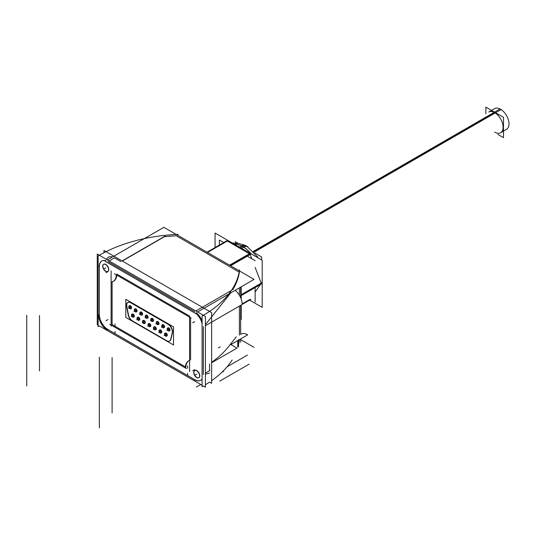 <?xml version="1.0" encoding="UTF-8"?>
<svg xmlns="http://www.w3.org/2000/svg" width="535" height="535" viewBox="0 0 535 535"><rect width="100%" height="100%" fill="white"/><g stroke="black" fill="none" stroke-linecap="round" stroke-linejoin="round"><path stroke-width="0.8" d="M108.244 329.714L194.419 379.469L108.244 329.714M238.563 344.132A124.856 72.085 0 0 0 239.379 340.18L239.379 339.651L239.379 340.18A124.856 72.085 0 0 1 238.563 344.132M99.343 314.607A12.211 7.049 -120 0 0 107.976 329.56A12.211 7.049 -120 0 1 99.343 314.607M176.296 235.795A124.856 72.085 0 0 0 164.325 236.764L122.294 261.033L164.325 236.764A124.856 72.085 0 0 1 176.296 235.795L239.165 272.094L176.296 235.795M99.343 314.299L99.343 266.898L99.343 314.299M239.379 335.104L239.379 306.107L239.379 335.104M239.379 295.253L239.379 287.863L239.379 295.253M205.407 374.172L209.559 373.089L205.407 374.172M203.327 374.64L203.327 326.617L203.327 374.64M230.839 292.799L205.407 324.625L230.839 292.799M232.772 289.682A124.856 72.085 0 0 0 239.379 272.221A124.856 72.085 0 0 1 232.772 289.682M237.7 347.095L237.7 340.621L237.7 347.095M230.037 344.721A124.856 72.085 0 0 1 211.633 362.322A124.856 72.085 0 0 0 230.037 344.721L236.269 336.903M209.559 370.722L209.559 363.947L209.559 370.722M200.799 380.231A12.211 7.049 -120 0 0 202.09 379.068A12.211 7.049 -120 0 1 194.693 379.629A12.211 7.049 -120 0 0 200.705 380.285M106.485 259.381A12.211 7.049 -120 0 1 112.49 256.987A12.211 7.049 -120 0 0 108.344 257.255L108.525 257.154M114.45 257.857L120.943 261.608L114.45 257.857L109.153 260.92L114.45 257.857M198.933 377.683A4.16 2.401 -120 0 0 199.568 374.346A4.16 2.401 -120 0 0 196.853 370.681A4.16 2.401 -120 0 0 194.773 370.474A4.16 2.401 -120 0 0 194.131 373.805A4.16 2.401 -120 0 0 196.853 377.476A4.16 2.401 -120 0 0 198.839 377.73M202.09 320.766A12.211 7.049 -120 0 0 196.278 312.748A12.211 7.049 -120 0 1 202.09 320.766M107.976 261.595L194.693 311.664L107.976 261.595M101.784 261.047A12.211 7.049 -120 0 0 99.343 266.584A12.211 7.049 -120 0 1 106.017 260.726A12.211 7.049 -120 0 0 101.871 260.993M107.896 271.432A4.16 2.401 -120 0 0 108.538 268.095A4.16 2.401 -120 0 0 105.816 264.43A4.16 2.401 -120 0 0 103.736 264.223A4.16 2.401 -120 0 0 103.094 267.56A4.16 2.401 -120 0 0 105.816 271.225A4.16 2.401 -120 0 0 107.809 271.479M190.574 360.042L190.574 317.71L190.574 360.042M188.822 360.777A15.535 8.968 -120 0 0 185.872 367.17A15.535 8.968 -120 0 1 189.577 360.369A15.535 8.968 -120 0 0 189.082 360.623M112.096 324.578L185.384 366.89L112.096 324.578L112.096 282.019L112.096 324.578M113.587 281.283A15.535 8.968 -120 0 0 116.77 275.104A15.535 8.968 -120 0 1 112.096 281.865A15.535 8.968 -120 0 0 113.32 281.423M116.804 274.054L189.644 316.111L116.804 274.054M167.85 328.049A1.665 0.963 -120 0 0 168.893 330.637A1.665 0.963 -120 0 0 169.441 330.797M169.729 330.717A1.665 0.963 -120 0 0 169.983 329.386A1.665 0.963 -120 0 0 168.893 327.915A1.665 0.963 -120 0 0 168.064 327.835M170.879 339.324L172.477 332.77L170.879 339.324M172.504 332.636A6.106 3.524 -120 0 0 168.98 324.631A6.106 3.524 -120 0 1 172.504 332.636M168.284 324.17L131.048 302.67L168.284 324.17M127.878 302.435A6.106 3.524 -120 0 0 126.855 306.428A6.106 3.524 -120 0 1 130.219 302.282A6.106 3.524 -120 0 0 127.992 302.369M169.742 340.996A6.106 3.524 -120 0 0 170.846 339.451A6.106 3.524 -120 0 1 166.693 340.695L132.64 321.033A6.106 3.524 -120 0 1 128.453 314.827L126.855 306.428L128.453 314.827A6.106 3.524 -120 0 0 132.64 321.033L166.693 340.695A6.106 3.524 -120 0 0 169.622 341.056M164.232 327.547A1.665 0.963 -120 0 0 164.486 326.216A1.665 0.963 -120 0 0 163.402 324.745A1.665 0.963 -120 0 0 162.566 324.665M162.359 324.872A1.665 0.963 -120 0 0 163.402 327.467A1.665 0.963 -120 0 0 163.944 327.627M158.741 324.377A1.665 0.963 -120 0 0 158.995 323.04A1.665 0.963 -120 0 0 157.905 321.575A1.665 0.963 -120 0 0 157.076 321.495M156.862 321.702A1.665 0.963 -120 0 0 157.905 324.29A1.665 0.963 -120 0 0 158.454 324.451M153.244 321.201A1.665 0.963 -120 0 0 153.498 319.87A1.665 0.963 -120 0 0 152.415 318.405A1.665 0.963 -120 0 0 151.579 318.318M151.372 318.532A1.665 0.963 -120 0 0 152.415 321.12A1.665 0.963 -120 0 0 152.956 321.281M147.754 318.031A1.665 0.963 -120 0 0 148.008 316.7A1.665 0.963 -120 0 0 146.918 315.229A1.665 0.963 -120 0 0 146.088 315.148M145.874 315.356A1.665 0.963 -120 0 0 146.918 317.95A1.665 0.963 -120 0 0 147.466 318.111M142.256 314.861A1.665 0.963 -120 0 0 142.511 313.523A1.665 0.963 -120 0 0 141.427 312.059A1.665 0.963 -120 0 0 140.591 311.979M140.384 312.186A1.665 0.963 -120 0 0 141.427 314.781A1.665 0.963 -120 0 0 141.969 314.941M136.766 311.691A1.665 0.963 -120 0 0 137.02 310.353A1.665 0.963 -120 0 0 135.93 308.889A1.665 0.963 -120 0 0 135.101 308.809M134.887 309.016A1.665 0.963 -120 0 0 135.93 311.604A1.665 0.963 -120 0 0 136.478 311.765M131.269 308.514A1.665 0.963 -120 0 0 131.53 307.184A1.665 0.963 -120 0 0 130.44 305.719A1.665 0.963 -120 0 0 129.604 305.632M129.396 305.846A1.665 0.963 -120 0 0 130.44 308.434A1.665 0.963 -120 0 0 130.981 308.595M150.495 326.417A1.665 0.963 -120 0 0 150.756 325.079A1.665 0.963 -120 0 0 149.666 323.615A1.665 0.963 -120 0 0 148.837 323.528M148.623 323.742A1.665 0.963 -120 0 0 149.666 326.33A1.665 0.963 -120 0 0 150.208 326.49M155.993 329.587A1.665 0.963 -120 0 0 156.247 328.249A1.665 0.963 -120 0 0 155.157 326.785A1.665 0.963 -120 0 0 154.327 326.704M154.113 326.912A1.665 0.963 -120 0 0 155.157 329.507A1.665 0.963 -120 0 0 155.705 329.667M161.483 332.757A1.665 0.963 -120 0 0 161.744 331.426A1.665 0.963 -120 0 0 160.654 329.955A1.665 0.963 -120 0 0 159.818 329.874M159.611 330.082A1.665 0.963 -120 0 0 160.654 332.676A1.665 0.963 -120 0 0 161.195 332.837M166.98 335.926A1.665 0.963 -120 0 0 167.234 334.596A1.665 0.963 -120 0 0 166.144 333.131A1.665 0.963 -120 0 0 165.315 333.044M165.101 333.258A1.665 0.963 -120 0 0 166.144 335.846A1.665 0.963 -120 0 0 166.693 336.007M145.005 323.24A1.665 0.963 -120 0 0 145.259 321.909A1.665 0.963 -120 0 0 144.176 320.445A1.665 0.963 -120 0 0 143.34 320.358M143.133 320.572A1.665 0.963 -120 0 0 144.176 323.16A1.665 0.963 -120 0 0 144.718 323.321M139.515 320.07A1.665 0.963 -120 0 0 139.769 318.74A1.665 0.963 -120 0 0 138.679 317.268A1.665 0.963 -120 0 0 137.849 317.188M137.635 317.395A1.665 0.963 -120 0 0 138.679 319.99A1.665 0.963 -120 0 0 139.227 320.151M134.017 316.901A1.665 0.963 -120 0 0 134.272 315.563A1.665 0.963 -120 0 0 133.188 314.099A1.665 0.963 -120 0 0 132.352 314.018M132.145 314.226A1.665 0.963 -120 0 0 133.188 316.82A1.665 0.963 -120 0 0 133.73 316.974M249.965 299.399L242.161 303.907L249.965 299.399M255.141 292.036L260.451 284.486L255.141 292.036M261.234 283.129L255.141 267.426L261.234 283.129M251.778 258.759L250.133 254.52L251.778 258.759M249.35 253.73L227.315 241.011L207.5 252.453L227.315 241.011L249.35 253.73M261.294 283.282L241.211 294.885L261.294 283.282M249.965 254.092L230.15 265.534L249.965 254.092M253.336 251.39L500.031 108.959A11.93 6.888 60 0 1 508.25 119.419A11.93 6.888 60 0 1 506.525 129.323L500.64 132.72A11.93 6.888 -120 0 0 502.472 123.157A11.93 6.888 -120 0 0 494.674 112.644A11.93 6.888 -120 0 0 488.709 112.056L494.594 108.652A11.93 6.888 60 0 1 501.088 109.568L254.071 252.186M240.643 339.605L254.058 347.355M105.107 329.212L195.295 381.281M107.481 330.155A12.211 7.049 60 0 1 98.587 314.74M202.09 385.26L99.343 325.935A124.856 72.085 180 0 0 98.126 326.651L98.126 255.964A124.856 72.085 180 0 1 178.021 234.357M240.643 342.273L240.643 338.922M240.643 334.375L240.643 305.378M240.643 297.661L240.643 287.135M240.643 271.586L175.032 233.708M232.136 360.008A124.856 72.085 180 0 1 211.633 380.673M209.559 382.097L211.633 383.287L211.633 312.607L103.984 250.46L103.984 252.707L103.984 250.46L211.633 312.607L211.633 383.287L209.559 382.097A124.856 72.085 180 0 1 205.407 384.739M98.126 325.233L97.263 324.738L97.263 254.051L205.407 316.486L205.407 387.173L203.327 385.969A124.856 72.085 180 0 1 202.09 386.671L202.09 315.991A124.856 72.085 180 0 0 239.526 269.861M209.974 370.487L205.407 373.122M202.09 378.914A12.211 7.049 60 0 1 200.618 380.332A12.211 7.049 60 0 1 194.245 379.569M196.492 370.681A4.16 2.401 60 0 1 199.354 374.326A4.16 2.401 60 0 1 198.752 377.784A4.16 2.401 60 0 1 196.492 377.463M196.86 377.677A4.16 2.401 60 0 1 193.991 374.025A4.16 2.401 60 0 1 194.593 370.574A4.16 2.401 60 0 1 196.86 370.895M105.455 264.43A4.16 2.401 60 0 1 108.324 268.082A4.16 2.401 60 0 1 107.722 271.533A4.16 2.401 60 0 1 105.455 271.212M105.823 271.426A4.16 2.401 60 0 1 102.961 267.781A4.16 2.401 60 0 1 103.556 264.323A4.16 2.401 60 0 1 105.823 264.644M114.403 273.739L191.129 318.031M116.276 274.816A15.535 8.968 60 0 1 113.059 281.584A15.535 8.968 60 0 1 111.394 282.206M111.113 326.216L111.113 270.85M109.695 324.257L186.427 368.555M185.344 367.705A15.535 8.968 60 0 1 188.561 360.924A15.535 8.968 60 0 1 189.577 360.476M189.577 371.517L189.577 316.152M219.39 245.063L219.39 240.061L223.724 242.562M247.284 256.165L255.141 260.705M255.141 301.934L255.141 287.549M240.643 318.806L240.857 305.258M240.857 298.162L240.857 287.014M99.169 266.998A12.211 7.049 60 0 1 101.697 261.093A12.211 7.049 60 0 1 105.836 260.826M107.415 259.916L163.877 227.321L175.032 233.762M240.643 271.64L254.058 279.39L197.602 311.985M105.107 261.247L195.295 313.316M165.188 236.062L122.12 260.926M235.119 290.324A12.211 7.049 60 0 1 242.161 304.502L205.407 325.721M195.516 313.189A12.211 7.049 60 0 1 202.09 323.528M230.398 344.313L236.985 348.118L211.633 362.757M241.151 334.081A12.486 7.209 60 0 1 247.672 334.863L230.852 344.573M238.563 339.598L238.563 346.8M168.284 328.149A1.665 0.963 60 0 1 169.461 329.6A1.665 0.963 60 0 1 169.227 331.004A1.665 0.963 60 0 1 168.284 330.857M125.812 299.299L173.521 326.845L173.521 344.988L125.812 317.436L125.812 299.299M166.338 340.762A6.106 3.524 -120 0 0 169.508 341.129A6.106 3.524 -120 0 0 170.672 339.344M131.724 320.779L167.134 341.223M170.611 339.591L172.277 332.77M172.203 333.058A6.106 3.524 -120 0 0 167.896 324.217M168.799 324.738L130.065 302.375M130.968 302.897A6.106 3.524 -120 0 0 127.758 302.502A6.106 3.524 -120 0 0 126.661 306.762M126.588 306.394L128.246 315.128M128.193 314.814A6.106 3.524 -120 0 0 132.519 321.234M168.505 330.978A1.665 0.963 60 0 1 167.328 329.527A1.665 0.963 60 0 1 167.562 328.122A1.665 0.963 60 0 1 168.505 328.276M162.794 324.979A1.665 0.963 60 0 1 163.964 326.43A1.665 0.963 60 0 1 163.737 327.835A1.665 0.963 60 0 1 162.794 327.688M163.008 327.808A1.665 0.963 60 0 1 161.837 326.357A1.665 0.963 60 0 1 162.072 324.952A1.665 0.963 60 0 1 163.008 325.099M157.303 321.802A1.665 0.963 60 0 1 158.474 323.26A1.665 0.963 60 0 1 158.24 324.665A1.665 0.963 60 0 1 157.303 324.511M157.517 324.638A1.665 0.963 60 0 1 156.34 323.18A1.665 0.963 60 0 1 156.574 321.782A1.665 0.963 60 0 1 157.517 321.93M151.806 318.633A1.665 0.963 60 0 1 152.983 320.09A1.665 0.963 60 0 1 152.749 321.495A1.665 0.963 60 0 1 151.806 321.341M152.02 321.468A1.665 0.963 60 0 1 150.85 320.01A1.665 0.963 60 0 1 151.084 318.606A1.665 0.963 60 0 1 152.02 318.76M146.316 315.463A1.665 0.963 60 0 1 147.486 316.914A1.665 0.963 60 0 1 147.252 318.318A1.665 0.963 60 0 1 146.316 318.171M146.53 318.292A1.665 0.963 60 0 1 145.353 316.84A1.665 0.963 60 0 1 145.587 315.436A1.665 0.963 60 0 1 146.53 315.59M140.819 312.293A1.665 0.963 60 0 1 141.996 313.744A1.665 0.963 60 0 1 141.762 315.148A1.665 0.963 60 0 1 140.819 315.001M141.033 315.122A1.665 0.963 60 0 1 139.862 313.671A1.665 0.963 60 0 1 140.096 312.266A1.665 0.963 60 0 1 141.033 312.413M135.328 309.116A1.665 0.963 60 0 1 136.499 310.574A1.665 0.963 60 0 1 136.264 311.979A1.665 0.963 60 0 1 135.328 311.825M135.542 311.952A1.665 0.963 60 0 1 134.365 310.494A1.665 0.963 60 0 1 134.599 309.096A1.665 0.963 60 0 1 135.542 309.243M129.831 305.946A1.665 0.963 60 0 1 131.008 307.404A1.665 0.963 60 0 1 130.774 308.802A1.665 0.963 60 0 1 129.831 308.655M130.045 308.782A1.665 0.963 60 0 1 128.875 307.324A1.665 0.963 60 0 1 129.109 305.92A1.665 0.963 60 0 1 130.045 306.073M149.058 323.842A1.665 0.963 60 0 1 150.235 325.3A1.665 0.963 60 0 1 150.001 326.704A1.665 0.963 60 0 1 149.058 326.551M149.278 326.678A1.665 0.963 60 0 1 148.101 325.22A1.665 0.963 60 0 1 148.335 323.822A1.665 0.963 60 0 1 149.278 323.969M154.555 327.019A1.665 0.963 60 0 1 155.725 328.47A1.665 0.963 60 0 1 155.491 329.874A1.665 0.963 60 0 1 154.555 329.721M154.769 329.848A1.665 0.963 60 0 1 153.599 328.396A1.665 0.963 60 0 1 153.826 326.992A1.665 0.963 60 0 1 154.769 327.139M160.045 330.189A1.665 0.963 60 0 1 161.222 331.64A1.665 0.963 60 0 1 160.988 333.044A1.665 0.963 60 0 1 160.045 332.897M160.259 333.017A1.665 0.963 60 0 1 159.089 331.566A1.665 0.963 60 0 1 159.323 330.162A1.665 0.963 60 0 1 160.259 330.316M165.542 333.358A1.665 0.963 60 0 1 166.713 334.816A1.665 0.963 60 0 1 166.479 336.214A1.665 0.963 60 0 1 165.542 336.067M165.756 336.194A1.665 0.963 60 0 1 164.579 334.736A1.665 0.963 60 0 1 164.813 333.332A1.665 0.963 60 0 1 165.756 333.486M143.567 320.672A1.665 0.963 60 0 1 144.738 322.13A1.665 0.963 60 0 1 144.504 323.528A1.665 0.963 60 0 1 143.567 323.381M143.781 323.508A1.665 0.963 60 0 1 142.611 322.05A1.665 0.963 60 0 1 142.845 320.646A1.665 0.963 60 0 1 143.781 320.799M138.07 317.502A1.665 0.963 60 0 1 139.247 318.954A1.665 0.963 60 0 1 139.013 320.358A1.665 0.963 60 0 1 138.07 320.211M138.291 320.331A1.665 0.963 60 0 1 137.114 318.88A1.665 0.963 60 0 1 137.348 317.476A1.665 0.963 60 0 1 138.291 317.623M132.58 314.333A1.665 0.963 60 0 1 133.75 315.784A1.665 0.963 60 0 1 133.523 317.188A1.665 0.963 60 0 1 132.58 317.034M132.794 317.161A1.665 0.963 60 0 1 131.623 315.71A1.665 0.963 60 0 1 131.857 314.306A1.665 0.963 60 0 1 132.794 314.453M215.077 247.551L215.077 233.039L262.203 260.251L262.203 307.371L249.638 300.115M261.943 282.721L241.211 294.691M250.815 299.433L242.161 304.428M227.943 240.469L207.333 252.353M250.841 254.112L230.605 265.795M227.281 240.509L207.045 252.192M261.943 283.63L241.211 295.594M250.179 253.302L229.535 265.173M240.643 319.161L241.211 319.489L241.211 305.05M241.211 286.807L241.211 299.085M234.243 243.505L233.227 242.923L233.227 243.519M235.286 243.365L235.286 241.746L238.008 243.318M254.787 253.001L261.608 256.94L261.608 259.91M243.545 247.357A8.326 4.494 -57 0 1 247.892 246.836A8.326 4.494 -57 0 1 247.899 246.842M241.218 246.013A8.326 5.096 -63.2 0 1 245.518 245.465M239.379 247.07L241.479 245.853A26.222 15.14 -120 0 1 251.296 253.951M241.706 248.414L243.806 247.197A26.222 15.14 -120 0 0 233.996 243.967M485.86 113.701L485.86 107.12L503.488 117.299L503.488 137.649L497.791 134.365M196.853 377.476A4.16 2.401 -120 0 0 199.796 375.777A4.16 2.401 -120 0 0 196.853 370.681A4.16 2.401 -120 0 0 193.911 372.38A4.16 2.401 -120 0 0 196.853 377.476M105.816 271.225A4.16 2.401 -120 0 0 108.759 269.526A4.16 2.401 -120 0 0 105.816 264.43A4.16 2.401 -120 0 0 102.874 266.129A4.16 2.401 -120 0 0 105.816 271.225M231.381 290.485L195.87 310.982L231.381 290.485M107.976 319.596L106.01 320.726M187.631 375.55L187.631 373.283M99.343 427.88L99.343 357.199M115.038 333.639L115.038 331.372M26.75 385.969L26.75 315.289M194.693 369.658L192.734 370.788M196.853 374.079L194.887 375.209M105.816 267.828L103.857 268.958M187.631 368.187L187.631 365.92M112.096 412.859L112.096 357.494M223.597 371.323L221.844 372.333M200.772 384.498L196.325 387.066M115.038 326.276L115.038 324.009M39.503 370.949L39.503 315.583M220.28 346.827L218.32 347.957M249.129 364.154L219.718 381.134M107.976 271.566L106.01 272.696M194.693 321.629L192.734 322.765M247.391 355.093L227.067 366.829M168.893 330.637A1.665 0.963 -120 0 0 170.07 329.955A1.665 0.963 -120 0 0 168.893 327.915A1.665 0.963 -120 0 0 167.716 328.597A1.665 0.963 -120 0 0 168.893 330.637M163.402 327.467A1.665 0.963 -120 0 0 164.579 326.785A1.665 0.963 -120 0 0 163.402 324.745A1.665 0.963 -120 0 0 162.225 325.427A1.665 0.963 -120 0 0 163.402 327.467M157.905 324.29A1.665 0.963 -120 0 0 159.082 323.615A1.665 0.963 -120 0 0 157.905 321.575A1.665 0.963 -120 0 0 156.728 322.257A1.665 0.963 -120 0 0 157.905 324.29M152.415 321.12A1.665 0.963 -120 0 0 153.592 320.445A1.665 0.963 -120 0 0 152.415 318.405A1.665 0.963 -120 0 0 151.238 319.081A1.665 0.963 -120 0 0 152.415 321.12M146.918 317.95A1.665 0.963 -120 0 0 148.095 317.268A1.665 0.963 -120 0 0 146.918 315.229A1.665 0.963 -120 0 0 145.741 315.911A1.665 0.963 -120 0 0 146.918 317.95M141.427 314.781A1.665 0.963 -120 0 0 142.604 314.099A1.665 0.963 -120 0 0 141.427 312.059A1.665 0.963 -120 0 0 140.25 312.741A1.665 0.963 -120 0 0 141.427 314.781M135.93 311.604A1.665 0.963 -120 0 0 137.107 310.929A1.665 0.963 -120 0 0 135.93 308.889A1.665 0.963 -120 0 0 134.753 309.571A1.665 0.963 -120 0 0 135.93 311.604M130.44 308.434A1.665 0.963 -120 0 0 131.617 307.752A1.665 0.963 -120 0 0 130.44 305.719A1.665 0.963 -120 0 0 129.263 306.394A1.665 0.963 -120 0 0 130.44 308.434M149.666 326.33A1.665 0.963 -120 0 0 150.843 325.654A1.665 0.963 -120 0 0 149.666 323.615A1.665 0.963 -120 0 0 148.489 324.29A1.665 0.963 -120 0 0 149.666 326.33M155.157 329.507A1.665 0.963 -120 0 0 156.334 328.824A1.665 0.963 -120 0 0 155.157 326.785A1.665 0.963 -120 0 0 153.98 327.467A1.665 0.963 -120 0 0 155.157 329.507M160.654 332.676A1.665 0.963 -120 0 0 161.831 331.994A1.665 0.963 -120 0 0 160.654 329.955A1.665 0.963 -120 0 0 159.477 330.637A1.665 0.963 -120 0 0 160.654 332.676M166.144 335.846A1.665 0.963 -120 0 0 167.321 335.164A1.665 0.963 -120 0 0 166.144 333.131A1.665 0.963 -120 0 0 164.967 333.807A1.665 0.963 -120 0 0 166.144 335.846M144.176 323.16A1.665 0.963 -120 0 0 145.353 322.478A1.665 0.963 -120 0 0 144.176 320.445A1.665 0.963 -120 0 0 142.999 321.12A1.665 0.963 -120 0 0 144.176 323.16M138.679 319.99A1.665 0.963 -120 0 0 139.856 319.308A1.665 0.963 -120 0 0 138.679 317.268A1.665 0.963 -120 0 0 137.502 317.95A1.665 0.963 -120 0 0 138.679 319.99M133.188 316.82A1.665 0.963 -120 0 0 134.365 316.138A1.665 0.963 -120 0 0 133.188 314.099A1.665 0.963 -120 0 0 132.011 314.781A1.665 0.963 -120 0 0 133.188 316.82M168.893 329.279L166.933 330.409L168.893 329.279M163.402 326.103L161.436 327.239L163.402 326.103M157.905 322.933L155.946 324.07L157.905 322.933M152.415 319.763L150.449 320.893L152.415 319.763M146.918 316.593L144.958 317.723L146.918 316.593M141.427 313.416L139.461 314.553L141.427 313.416M135.93 310.246L133.971 311.383L135.93 310.246M130.44 307.077L128.48 308.207L130.44 307.077M149.666 324.972L147.707 326.103L149.666 324.972M155.157 328.142L153.197 329.279L155.157 328.142M160.654 331.319L158.694 332.449L160.654 331.319M166.144 334.489L164.185 335.619L166.144 334.489M144.176 321.802L142.21 322.933L144.176 321.802M138.679 318.633L136.719 319.763L138.679 318.633M133.188 315.456L131.222 316.593L133.188 315.456M246.735 246.127A8.326 4.808 120 0 0 242.562 246.535A26.222 15.14 60 0 1 251.055 253.817A26.222 15.14 60 0 0 242.562 246.535L240.503 247.718M234.069 244.007A26.222 15.14 60 0 1 242.562 246.535A26.222 15.14 60 0 0 234.069 244.007M242.275 246.582A8.326 4.835 -60.3 0 1 246.628 246.067M253.697 251.771L494.674 112.644A11.93 6.888 -120 0 1 503.114 127.256A11.93 6.888 -120 0 1 494.674 132.125M245.505 245.458L238.296 243.338L233.474 243.659M262.203 282.854L262.203 266.617M257.81 257.114L246.715 246.113"/></g></svg>
